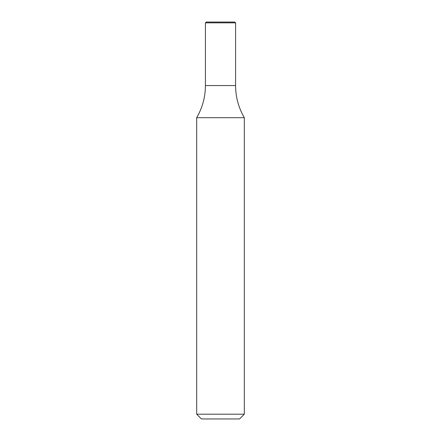 <?xml version="1.0" encoding="UTF-8"?>
<svg xmlns="http://www.w3.org/2000/svg" width="441" height="441" viewBox="0 0 441 441"><rect width="100%" height="100%" fill="white"/><g stroke="black" fill="none" stroke-linecap="round" stroke-linejoin="round"><path stroke-width="0.66" d="M244.314 414.187L239.551 418.95L201.449 418.95L196.686 414.187L244.314 414.187L244.314 117.692L196.686 117.692C202.452 107.753 205.363 97.042 205.418 85.554L235.582 85.554L205.418 85.554L205.418 22.844L235.582 22.844L235.582 85.554C235.637 97.042 238.548 107.753 244.314 117.692M235.582 22.844L234.788 22.05L206.212 22.05L205.418 22.844M196.686 414.187L196.686 117.692"/></g></svg>
